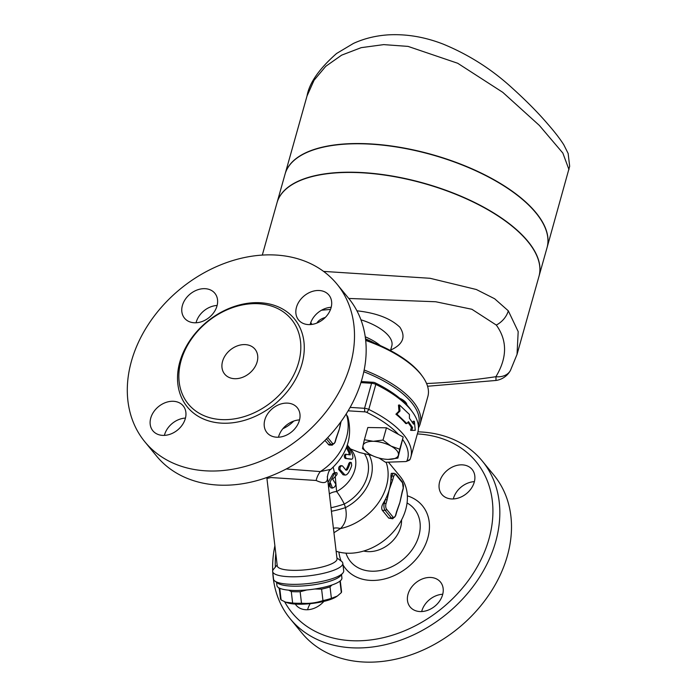 <?xml version="1.0" encoding="UTF-8"?>
<svg xmlns="http://www.w3.org/2000/svg" width="697" height="697" viewBox="0 0 697 697"><rect width="100%" height="100%" fill="white"/><g stroke="black" fill="none" stroke-linecap="round" stroke-linejoin="round"><path stroke-width="1.05" d="M442.595 594.785A19.621 15.099 140.6 0 1 427.932 610.223A19.621 15.099 140.6 0 1 410.15 606.965A19.621 15.099 140.6 0 1 408.024 594.236A19.621 15.099 140.6 0 1 422.696 578.798A19.621 15.099 140.6 0 1 440.478 582.056A19.621 15.099 140.6 0 1 442.595 594.785M442.734 594.253A19.621 15.099 -39.4 0 0 421.816 611.025A19.621 15.099 -39.4 0 0 421.676 611.557M323.87 601.389A19.621 15.099 140.6 0 1 306.445 609.753A19.621 15.099 140.6 0 1 296.077 605.144A19.621 15.099 140.6 0 1 295.301 604.081M310.243 603.663A19.621 15.099 -39.4 0 0 307.604 609.727M284.646 601.772A119.048 91.595 -39.4 0 0 355.008 640.813A119.048 91.595 -39.4 0 0 488.362 541.029A119.048 91.595 -39.4 0 0 417.355 433.917M275.794 553.496A119.048 91.595 -39.4 0 0 275.359 567.105M278.809 587.824A119.048 91.595 -39.4 0 0 279.419 589.723M461.762 464.838A19.621 15.099 140.6 0 1 472.13 469.447A19.621 15.099 140.6 0 1 471.364 488.301A19.621 15.099 140.6 0 1 452.17 498.965A19.621 15.099 140.6 0 1 441.802 494.356A19.621 15.099 140.6 0 1 442.569 475.493A19.621 15.099 140.6 0 1 461.762 464.838M363.686 551.039A28.385 21.842 -39.4 0 0 368.678 551.649A28.385 21.842 -39.4 0 0 401.55 519.936M474.396 481.644A19.621 15.099 -39.4 0 0 453.329 498.939M417.939 431.835A124.275 95.62 140.6 0 1 482.272 461.005A124.275 95.62 140.6 0 1 477.419 580.418A124.275 95.62 140.6 0 1 355.845 647.94A124.275 95.62 140.6 0 1 290.187 618.753L301.853 632.963A124.275 95.62 -39.4 0 0 367.519 662.15A124.275 95.62 -39.4 0 0 489.085 594.628A124.275 95.62 -39.4 0 0 493.938 475.206M290.187 618.753A124.275 95.62 140.6 0 1 272.771 572.542M272.693 570.834A124.275 95.62 140.6 0 1 274.879 545.768M299.536 419.908A19.621 15.099 -39.4 0 0 278.469 437.211M299.396 420.439A19.621 15.099 140.6 0 1 284.724 435.878A19.621 15.099 140.6 0 1 266.942 432.619A19.621 15.099 140.6 0 1 264.825 419.882A19.621 15.099 140.6 0 1 279.488 404.452A19.621 15.099 140.6 0 1 297.27 407.71A19.621 15.099 140.6 0 1 299.396 420.439M185.463 418.078A19.621 15.099 -39.4 0 0 164.396 435.381M163.237 435.398A19.621 15.099 140.6 0 1 152.87 430.79A19.621 15.099 140.6 0 1 153.636 411.936A19.621 15.099 140.6 0 1 172.83 401.272A19.621 15.099 140.6 0 1 183.198 405.881A19.621 15.099 140.6 0 1 182.431 424.734A19.621 15.099 140.6 0 1 163.237 435.398M217.115 305.469A19.621 15.099 -39.4 0 0 196.197 322.232A19.621 15.099 -39.4 0 0 196.057 322.763M182.405 305.443A19.621 15.099 140.6 0 1 197.068 290.013A19.621 15.099 140.6 0 1 214.85 293.271A19.621 15.099 140.6 0 1 216.976 306A19.621 15.099 140.6 0 1 202.304 321.439A19.621 15.099 140.6 0 1 184.522 318.18A19.621 15.099 140.6 0 1 182.405 305.443M331.188 307.29A19.621 15.099 -39.4 0 0 310.13 324.593M318.555 290.483A19.621 15.099 140.6 0 1 328.932 295.092A19.621 15.099 140.6 0 1 328.165 313.955A19.621 15.099 140.6 0 1 308.963 324.61A19.621 15.099 140.6 0 1 298.595 320.001A19.621 15.099 140.6 0 1 299.362 301.148A19.621 15.099 140.6 0 1 318.555 290.483M365.69 340.441A87.648 37.612 15.7 0 1 422.556 376.528A87.648 37.612 15.7 0 1 427.853 396.567L420.178 423.872A87.648 37.612 -164.3 0 0 364.165 370.002M418.453 427.871A87.648 37.612 -164.3 0 0 420.178 423.872M363.808 371.745A86.341 37.046 15.7 0 1 418.331 425.518M360.933 382.609L371.579 383.272A5.236 2.248 15.7 0 1 375.814 384.404A87.648 37.612 15.7 0 1 412.554 412.127A87.648 37.612 15.7 0 1 417.843 432.175L410.812 457.206A87.648 37.612 -164.3 0 0 368.783 409.435A5.236 2.248 -164.3 0 0 364.54 408.303L350.121 407.397M412.554 412.127L410.829 409.749A85.034 36.488 -164.3 0 0 375.195 382.845A2.614 1.124 -164.3 0 0 373.069 382.287L361.264 381.547M399.764 398.266A13.086 5.611 15.7 0 1 406.935 405.001M223.528 419.664A66.72 51.334 -39.4 0 0 288.793 383.42A66.72 51.334 -39.4 0 0 291.398 319.313A66.72 51.334 -39.4 0 0 207.262 321.979A66.72 51.334 -39.4 0 0 188.277 403.999A66.72 51.334 -39.4 0 0 223.528 419.664M210.52 471.015A124.275 95.62 -39.4 0 0 332.094 403.485A124.275 95.62 -39.4 0 0 336.939 284.062A124.275 95.62 -39.4 0 0 180.209 289.055A124.275 95.62 -39.4 0 0 144.863 441.82A124.275 95.62 -39.4 0 0 210.52 471.015M336.939 284.062L348.605 298.264A124.275 95.62 140.6 0 1 343.76 417.686A124.275 95.62 140.6 0 1 222.186 485.217A124.275 95.62 140.6 0 1 156.529 456.03L144.863 441.82M235.046 378.715A19.621 15.099 -39.4 0 0 254.239 368.051A19.621 15.099 -39.4 0 0 254.997 349.197A19.621 15.099 -39.4 0 0 230.254 349.981A19.621 15.099 -39.4 0 0 224.678 374.106A19.621 15.099 -39.4 0 0 235.046 378.715M293.733 421.075A28.385 21.842 140.6 0 1 282.886 428.699M406.874 423.558L396.907 414.079L400 411.012L399.468 404.974L409.427 414.454L409.427 418.244L413.574 424.159L414.375 421.319L415.255 430.302L411.814 430.415L412.615 427.575L408.468 421.659L406.874 423.558L405.732 423.549A87.648 37.612 -164.3 0 0 395.913 414.21L396.907 414.079M411.814 430.415L410.603 430.31L411.404 427.47A87.648 37.612 -164.3 0 0 407.884 422.347M411.404 427.47L412.615 427.575M412.729 422.765L413.164 421.215L414.375 421.319M395.913 414.21L398.972 411.125L398.475 405.114L399.468 404.974M398.972 411.125L400 411.012M330.77 487.813L332.112 487.839C334.011 487.891 335.257 486.689 335.823 484.241L332.696 479.222L335.71 476.016A31.4 24.16 -39.4 0 0 336.032 475.729L336.956 474.561L337.095 472.958L336.015 472.671L334.386 473.664L328.932 484.319L328.827 487.43L330.395 482.838L332.504 488.109L330.77 487.813L329.681 484.476M335.71 476.016L335.152 473.045M328.008 482.568L333.027 473.646L334.49 472.679L336.416 472.627M342.471 465.901C340.615 465.779 339.787 466.99 339.988 469.517L345.093 475.093L346.636 474.718L348.308 473.002A31.4 24.16 -39.4 0 0 351.68 465.518L351.366 462.721L350.626 462.451L349.981 463.453A31.4 24.16 140.6 0 1 347.263 469.804L346.078 470.292L342.471 465.901L340.702 465.605M345.303 475.101L343.098 474.779L338.707 469.499C338.533 466.964 339.378 465.762 341.26 465.884M345.886 470.057L346.069 469.787A30.084 23.149 -39.4 0 0 348.831 463.435L349.685 462.372L350.861 462.39M346.906 446.193L350.208 452.806L350.251 454.853L345.189 454.252C344.013 455.481 344.013 456.875 345.189 458.434L350.818 459.192M349.058 454.836L348.988 452.78L346.374 447.579M346.348 454.278C345.172 455.498 345.163 456.892 346.339 458.452L351.811 459.201C353.301 458.495 353.257 456.3 351.68 452.632L347.359 444.895M334.49 472.679L333.175 467.147M333.933 532.726L340.441 528.596C345.66 523.595 347.341 516.608 345.485 507.625L344.283 504.036A15.7 2.553 62.1 0 0 336.607 491.551A15.7 11.161 16.9 0 0 329.359 493.946M347.916 445.827L351.576 450.288A30.084 23.149 140.6 0 1 336.607 491.551L335.248 476.443M368.896 453.721L362.492 448.633L363.041 445.61A18.314 7.859 -164.3 0 0 368.948 453.756A18.314 7.859 -164.3 0 0 370.464 454.644A18.314 7.859 -164.3 0 0 388.151 459.393A18.314 7.859 -164.3 0 0 388.996 459.393L389.004 459.393A18.314 7.859 -164.3 0 0 398.405 455.097L397.865 458.121L388.151 459.393M373.296 441.314A18.314 7.859 -164.3 0 0 363.041 445.61L364.383 439.737L373.296 441.314L383.01 440.042L390.982 446.054L399.747 449.225L398.405 455.097A18.314 7.859 -164.3 0 0 390.982 446.054A18.314 7.859 -164.3 0 0 373.296 441.314M397.865 458.121L403.188 437.002L399.747 449.225M403.188 437.002L386.452 427.81L383.01 440.042M364.383 439.737L367.816 427.514L386.452 427.81M348.134 410.821L364.758 411.857A2.614 1.124 15.7 0 1 366.875 412.424A85.034 36.488 15.7 0 1 398.449 434.397M327.381 477.062L337.017 558.82A30.084 7.24 -6.7 0 1 293.315 570.346A30.084 7.24 -6.7 0 1 277.258 565.877L266.934 478.464L270.924 477.541L316.15 480.477C323.643 483.945 327.416 483.126 327.459 478.029A15.7 14.062 177.3 0 1 327.381 477.07A15.7 14.062 177.3 0 0 327.381 477.07C328.104 472.566 329.263 469.987 330.84 469.325C347.176 454.252 352.83 436.766 347.812 416.867L346.095 414.131M372.111 455.489L359.608 452.527L350.425 448.885M402.657 439.511A85.034 36.488 15.7 0 1 406.813 461.048A2.614 1.124 15.7 0 1 406.395 461.405A2.614 1.124 15.7 0 1 405.584 461.562L385.511 462.25L379.029 458.034M383.245 503.199L384.274 503.217A5.236 2.474 90.9 0 0 385.119 510.343L391.479 518.098A5.236 2.474 90.9 0 0 392.681 518.777L388.734 518.115L382.313 510.3C381.294 508.392 381.607 506.022 383.245 503.199A51.02 39.259 -39.4 0 0 385.31 499.549L384.274 503.217A1.307 0.558 15.7 0 1 385.955 503.879L386.992 500.211A1.307 0.558 -164.3 0 0 385.31 499.549A51.02 39.259 -39.4 0 0 389.266 489.582A51.02 39.259 -39.4 0 0 390.921 479.58A1.307 0.558 15.7 0 1 392.603 480.242L393.631 476.574A1.307 0.558 -164.3 0 0 391.949 475.912L390.921 479.58A51.02 39.259 -39.4 0 0 390.921 475.894L391.287 473.368L394.153 473.263A5.236 2.474 90.9 0 0 391.949 475.912L390.921 475.894M395.504 515.501A1.307 0.558 -164.3 0 1 395.608 515.832L396.645 512.164A1.307 0.558 -164.3 0 0 396.532 511.833L395.504 515.501A3.921 1.856 -89.1 0 1 392.951 516.974L386.591 509.228A3.921 1.856 -89.1 0 1 385.955 503.879M386.992 500.211L389.266 489.582L392.603 480.242M393.631 476.574A3.921 1.856 -89.1 0 1 396.184 475.101L402.544 482.847A3.921 1.856 -89.1 0 1 403.18 488.196L402.152 491.864A1.307 0.558 15.7 0 1 402.256 492.204L400.74 498.869A51.02 39.259 140.6 0 1 399.869 502.493A51.02 39.259 140.6 0 1 398.518 506.623A51.02 39.259 140.6 0 1 398.457 506.763M402.152 491.864L399.869 502.493L396.532 511.833M335.039 441.889A1.307 0.558 -164.3 0 1 335.144 442.22L336.181 438.552A1.307 0.558 -164.3 0 0 336.076 438.221L335.039 441.889A3.921 1.856 -89.1 0 1 332.486 443.362L327.738 437.577M340.781 421.929L339.404 428.882A51.02 39.259 140.6 0 1 338.045 433.02L336.181 438.552M340.31 425.083A51.02 39.259 140.6 0 1 340.275 425.257A51.02 39.259 140.6 0 1 339.404 428.882L336.076 438.221M326.449 438.918L331.014 444.477A5.236 2.474 90.9 0 0 332.216 445.165L329.062 445.026L324.941 440.452M279.218 588.041L280.473 598.688A30.746 7.397 -6.7 0 0 281.118 599.934L285.552 602.13L292.635 603.071A30.746 7.397 -6.7 0 0 301.496 603.219C308.823 603.811 315.976 602.94 322.955 600.605A30.746 7.397 -6.7 0 0 331.389 598.357L337.348 596.048L341.321 592.616A30.746 7.397 -6.7 0 0 341.539 591.474L340.275 580.828M337.348 596.048L336.189 596.815A27.471 6.613 173.3 0 1 311.995 603.471A27.471 6.613 173.3 0 1 286.911 602.635L285.552 602.13M280.046 588.416L279.758 588.442A30.746 7.397 173.3 0 1 279.549 588.207M306.828 589.958L300.146 591.727A30.746 7.397 173.3 0 1 291.276 591.579L288.715 590.176M332.025 584.949L330.029 586.865A30.746 7.397 173.3 0 1 321.596 589.113L314.722 589M279.758 588.442L281.118 599.934M291.276 591.579L292.635 603.071M330.84 469.325L320.324 471.581L286.249 468.985M365.516 338.855A45.784 19.647 15.7 0 1 374.341 343.046M325.299 317.431A39.25 16.841 -164.3 0 0 316.935 323.042M390.503 350.565L391.81 345.939A39.25 16.841 -164.3 0 0 360.933 319.801M307.02 96.012L314.051 80.268L325.752 66.32L341.626 55.159L361.203 47.657L383.733 44.617L408.05 46.394L457.702 63.261L502.772 92.335L539.321 125.399L562.845 153.061L568.979 169.606M285.125 173.893A136.054 58.374 15.7 0 1 360.941 143.556A136.054 58.374 15.7 0 1 493.798 179.626A136.054 58.374 15.7 0 1 547.075 247.54L569.667 166.287L568.142 153.479L563.812 144.81C560.031 138.86 554.734 131.986 547.903 124.188C538.267 112.888 526.322 100.795 512.068 87.918C491.664 69.212 468.628 54.575 442.961 44.024C424.647 36.941 406.473 33.883 388.421 34.85C375.857 35.652 364.2 38.509 353.466 43.414L336.573 53.495C319.148 68.855 309.302 82.995 307.046 95.916L285.125 173.901M538.99 276.308A136.054 58.374 -164.3 0 0 539.016 276.195A136.054 58.374 -164.3 0 0 485.739 208.29A136.054 58.374 -164.3 0 0 352.882 172.229A136.054 58.374 -164.3 0 0 277.066 202.566A136.054 58.374 -164.3 0 0 277.031 202.679M539.016 276.195L547.014 247.757A136.054 58.374 -164.3 0 0 493.729 179.852A136.054 58.374 -164.3 0 0 360.88 143.782A136.054 58.374 -164.3 0 0 285.056 174.128L277.066 202.566M427.575 386.251L495.794 380.475A19.621 1.045 -97.5 0 0 495.794 380.484A19.621 1.045 -97.5 0 0 495.907 376.711C471.634 380.327 448.519 382.592 426.581 383.524M323.574 271.403L430.049 278.286L476.339 289.508L494.635 298.752L508.305 310.818L518.185 331.589L517.035 354.407L510.431 370.473A19.621 14.428 -151.2 0 1 510.422 370.482A19.621 14.428 -151.2 0 1 495.907 376.711C507.303 357.735 507.433 340.519 496.308 325.063L471.878 309.268L435.738 301.757L348.761 298.455M262.299 255.085L277.005 202.792A136.054 58.374 15.7 0 1 352.821 172.455A136.054 58.374 15.7 0 1 485.67 208.516A136.054 58.374 15.7 0 1 538.955 276.421L517.035 354.407M422.556 376.528L421.702 375.334A86.341 37.046 -164.3 0 0 365.62 339.761M356.925 310.81C376.371 312.953 390.703 318.433 399.921 327.259C405.985 336.712 403.093 344.213 391.252 349.781L390.651 350.033M311.934 324.419L310.757 322.563M321.561 310.209L330.526 309.407M406.395 461.405L409.104 460.273A5.236 2.248 -164.3 0 0 409.949 459.55A87.648 37.612 -164.3 0 0 410.812 457.206M327.459 478.029L327.268 476.678M316.15 480.477A15.7 10.106 104.9 0 1 320.324 471.581A51.02 39.259 140.6 0 0 346.522 414.645M364.426 453.73A37.934 29.187 140.6 0 1 344.283 504.036A15.7 1.934 -17.6 0 1 330.979 507.721M369.044 454.723A41.21 31.705 140.6 0 1 345.485 507.625A15.7 1.864 -16.6 0 1 331.397 511.241M386.112 462.233A51.02 39.259 140.6 0 1 340.441 528.596A15.7 11.771 46 0 0 333.41 528.282M274.888 581.071L277.685 583.136A32.707 7.867 -6.7 0 0 293.899 586.177A32.707 7.867 -6.7 0 0 340.615 575.705L342.854 573.039A35.32 8.503 173.3 0 1 292.4 584.347A35.32 8.503 173.3 0 1 274.888 581.071A35.32 8.503 173.3 0 1 273.546 579.102L272.658 571.54A35.32 8.503 -6.7 0 0 291.503 576.785A35.32 8.503 -6.7 0 0 342.811 563.254A35.32 8.503 -6.7 0 0 341.469 561.285L336.912 557.914M342.811 563.254L343.708 570.817A35.32 8.503 173.3 0 1 342.854 573.039M277.153 564.971L273.503 569.318A35.32 8.503 -6.7 0 0 272.658 571.54M388.412 462.155L400.191 476.495A51.02 39.259 140.6 0 1 393.857 531.21A51.02 39.259 140.6 0 1 336.12 551.24M276.561 582.3L276.953 585.602A32.707 7.867 -6.7 0 0 294.404 590.464A32.707 7.867 -6.7 0 0 341.913 577.935L341.521 574.633M339.962 581.124L341.321 592.616M330.029 586.865L331.389 598.357M321.596 589.113L322.955 600.605M300.146 591.727L301.496 603.219M342.994 564.823A49.635 38.187 -39.4 0 0 371.971 580.453A49.635 38.187 -39.4 0 0 425.815 543.738A49.635 38.187 -39.4 0 0 407.362 495.855M338.934 552.059A49.635 38.187 -39.4 0 0 341.155 561.059M407.065 502.981A41.341 31.801 140.6 0 1 415.787 543.669A41.341 31.801 140.6 0 1 372.346 571.218A41.341 31.801 140.6 0 1 345.991 553.148M364.758 411.857L364.54 408.303L371.579 383.272L373.069 382.287M223.955 423.236A69.334 53.347 -39.4 0 0 302.263 333.645A69.334 53.347 -39.4 0 0 196.484 331.946A69.334 53.347 -39.4 0 0 223.955 423.236M328.932 484.319L328.217 484.31M334.386 473.664L333.027 473.646M339.988 469.517L338.707 469.499M344.126 474.552L342.846 474.535M349.981 463.453L348.831 463.435M347.263 469.804L346.069 469.787M350.208 452.806L348.988 452.78M346.339 458.452L345.189 458.434M346.252 454.27L345.189 454.252M382.313 510.3L385.119 510.343A1.307 1.011 -39.4 0 0 386.591 509.228M388.682 518.054L391.479 518.098A1.307 1.011 -39.4 0 0 392.951 516.974M396.184 475.101A1.307 1.011 -39.4 0 0 396.044 474.248L394.153 473.263M402.544 482.847A1.307 1.011 -39.4 0 0 402.404 482.002L396.044 474.248M403.18 488.196A1.307 0.558 15.7 0 1 403.284 488.536L402.404 482.002M328.217 444.433L331.014 444.477A1.307 1.011 -39.4 0 0 332.486 443.362M365.245 336.799A39.25 16.841 15.7 0 1 380.335 345.599M508.305 310.818A19.621 15.099 140.6 0 1 496.308 325.063M366.875 412.424L368.783 409.435L375.814 384.404L375.195 382.845M406.813 461.048L409.949 459.55M493.929 475.197L482.263 460.996M395.608 515.832L392.681 518.777M403.284 488.536L402.256 492.204M396.645 512.164L398.518 506.623M335.144 442.22L332.216 445.165M341.051 421.572L340.275 425.257M495.794 380.484A19.621 19.621 0 0 0 510.422 370.482M266.794 477.523L266.934 478.464"/></g></svg>
